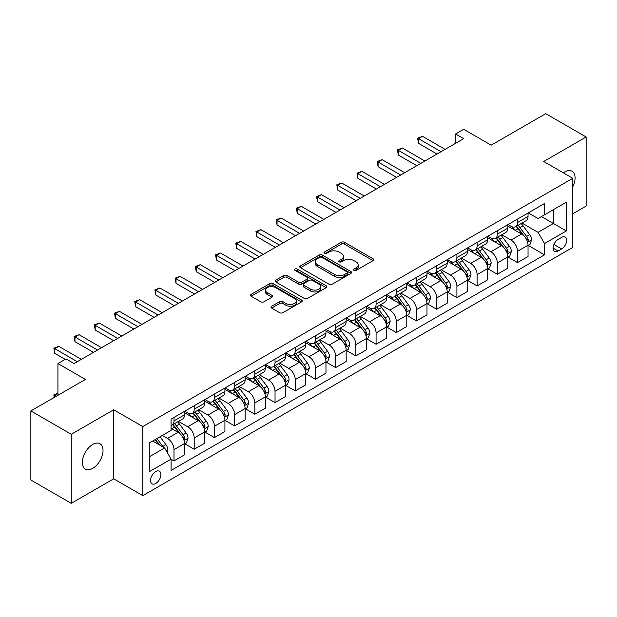 <?xml version="1.0" encoding="UTF-8"?>
<svg xmlns="http://www.w3.org/2000/svg" width="617" height="617" viewBox="0 0 617 617"><rect width="100%" height="100%" fill="white"/><g stroke="black" fill="none" stroke-linecap="round" stroke-linejoin="round"><path stroke-width="0.93" d="M353.973 270.354A1.573 0.91 0 0 0 356.194 270.354L373.054 260.621A2.244 1.296 0 0 0 373.709 259.703A2.244 1.296 0 0 0 373.054 258.785L344.494 242.296A2.244 1.296 0 0 0 341.317 242.296L324.457 252.029A1.573 0.91 0 0 0 323.994 252.669A1.573 0.91 0 0 0 324.457 253.317A1.573 0.91 0 0 0 326.678 253.317L328.861 252.052A7.18 4.149 0 0 1 339.018 252.052L341.394 253.425A7.18 4.149 0 0 1 343.499 256.356A7.18 4.149 0 0 1 341.394 259.294L339.211 260.551A1.573 0.91 0 0 0 338.756 261.192A1.573 0.91 0 0 0 339.211 261.832A1.573 0.91 0 0 0 341.432 261.832L343.615 260.575A7.18 4.149 0 0 1 353.772 260.575L356.156 261.947A7.18 4.149 0 0 1 358.253 264.878A7.18 4.149 0 0 1 356.156 267.809L353.973 269.074A1.573 0.91 0 0 0 353.51 269.714A1.573 0.91 0 0 0 353.973 270.354L353.973 269.074M92.681 468.38A14.631 8.445 120 0 0 102.245 455.485A14.631 8.445 120 0 0 100 443.762A14.631 8.445 120 0 0 92.681 444.487A14.631 8.445 120 0 0 83.125 457.382A14.631 8.445 120 0 0 85.37 469.105A14.631 8.445 120 0 0 92.681 468.38M572.815 186.689A14.631 8.445 120 0 0 572.044 171.225A14.631 8.445 120 0 0 564.732 171.95A14.631 8.445 120 0 0 563.367 172.845M155.731 483.497A7.319 4.226 120 0 0 160.513 477.057A7.319 4.226 120 0 0 159.387 471.187A7.319 4.226 120 0 0 155.731 471.55A7.319 4.226 120 0 0 150.949 477.998A7.319 4.226 120 0 0 152.075 483.859A7.319 4.226 120 0 0 155.731 483.497M271.657 306.24A2.244 1.296 0 0 0 271.002 307.158A2.244 1.296 0 0 0 271.657 308.076L279.671 312.703A2.244 1.296 0 0 0 282.841 312.703L301.566 301.89A2.244 1.296 0 0 0 302.222 300.973A2.244 1.296 0 0 0 301.566 300.063L273.007 283.565A2.244 1.296 0 0 0 269.83 283.565L251.111 294.378A2.244 1.296 0 0 0 250.448 295.296A2.244 1.296 0 0 0 251.111 296.214L260.79 301.798A2.244 1.296 0 0 0 263.96 301.798L271.974 297.17A2.244 1.296 0 0 0 272.629 296.26A2.244 1.296 0 0 0 271.974 295.342L267.176 292.566A6 3.463 0 0 1 265.418 290.121A6 3.463 0 0 1 269.12 286.92A6 3.463 0 0 1 275.66 287.669L294.463 298.528A6 3.463 0 0 1 296.222 300.973A6 3.463 0 0 1 292.52 304.173A6 3.463 0 0 1 285.98 303.425L282.841 301.613A2.244 1.296 0 0 0 279.671 301.613L271.657 306.24L271.657 308.076L279.671 303.479L279.671 301.613M572.815 213.767L586.15 206.07L586.15 136.997L545.736 113.667L491.178 145.165L463.691 129.3L455.608 133.966L463.691 138.632L74.094 363.567L66.011 358.901L57.929 363.567L57.929 395.296M71.264 434.268L71.264 503.333L113.698 478.831L113.698 409.765L71.264 434.268L30.85 410.93L85.408 379.432L57.929 363.567M113.698 409.765L142.797 426.563L572.815 178.298L572.815 247.371L142.797 495.636L142.797 426.563M586.15 136.997L543.716 161.5L572.815 178.298M329.023 284.213A2.244 1.296 0 0 0 332.193 284.213L350.919 273.4A2.244 1.296 0 0 0 351.574 272.483A2.244 1.296 0 0 0 350.919 271.565L322.352 255.076A2.244 1.296 0 0 0 319.182 255.076L300.456 265.888A2.244 1.296 0 0 0 299.8 266.806A2.244 1.296 0 0 0 300.456 267.716L329.023 284.213M295.612 270.693A1.573 0.91 0 0 1 297.201 270.917L297.201 269.051L326.239 285.81A2.244 1.296 0 0 1 326.902 286.728A2.244 1.296 0 0 1 326.239 287.645L307.521 298.458A2.244 1.296 0 0 1 304.343 298.458L275.784 281.969L283.797 277.372L283.797 275.506L275.784 280.133A2.244 1.296 0 0 0 275.128 281.051A2.244 1.296 0 0 0 275.784 281.969L275.784 280.133M283.797 277.372A2.244 1.296 0 0 1 286.967 277.372L286.967 275.506A2.244 1.296 0 0 0 283.797 275.506M286.967 275.506L298.551 282.193A2.244 1.296 0 0 0 301.728 282.193L307.042 279.123A2.244 1.296 0 0 0 307.698 278.205A2.244 1.296 0 0 0 307.042 277.295L294.98 270.331A1.573 0.91 0 0 1 294.525 269.691A1.573 0.91 0 0 1 295.489 268.85A1.573 0.91 0 0 1 297.201 269.051M71.264 503.333L30.85 480.003L30.85 410.93M561.655 237.383L558.1 239.435A7.088 4.095 120 0 0 553.472 245.682A7.088 4.095 120 0 0 554.56 251.358A7.088 4.095 120 0 0 558.1 251.011L561.655 248.952A7.088 4.095 120 0 0 566.29 242.705A7.088 4.095 120 0 0 565.203 237.028A7.088 4.095 120 0 0 561.655 237.383M528.275 212.88L538.055 218.526L544.526 214.793L544.526 203.502L171.086 419.097L171.086 430.396L149.268 442.991L149.268 471.743L171.086 459.141L171.086 470.432L544.526 254.836L544.526 243.538L538.055 232.339L521.982 223.061M544.526 214.793L566.344 202.191L566.344 230.943L544.526 243.538M113.698 478.831L142.797 495.636M455.608 133.966L455.608 143.298M541.448 216.567L553.41 223.477L553.41 209.657L566.344 202.191M538.055 232.339L553.41 223.477L566.344 230.943M149.268 456.804L164.623 447.942L152.661 441.032M171.086 459.233L174.002 460.914L174.002 449.623A9.147 5.283 -120 0 0 167.531 438.417L162.356 435.432M174.002 460.914L184.506 454.845L184.506 443.554A9.147 5.283 -120 0 0 178.043 432.355L171.086 428.337M184.753 443.785L194.208 449.245L194.208 437.954A9.147 5.283 -120 0 0 187.738 426.756L178.46 421.396M194.208 449.245L204.713 443.183L204.713 431.885A9.147 5.283 -120 0 0 198.25 420.686L184.506 412.75M204.96 432.124L214.415 437.576L214.415 426.285A9.147 5.283 -120 0 0 207.944 415.087L198.666 409.727M214.415 437.576L224.92 431.514L224.92 420.223A9.147 5.283 -120 0 0 218.457 409.017L204.713 401.089M225.166 420.455L234.622 425.915L234.622 414.616A9.147 5.283 -120 0 0 228.159 403.418L218.873 398.058M234.622 425.915L245.126 419.845L245.126 408.554A9.147 5.283 -120 0 0 238.663 397.356L224.92 389.42M245.373 408.786L254.829 414.246L254.829 402.955A9.147 5.283 -120 0 0 248.366 391.756L239.08 386.396M254.829 414.246L265.333 408.184L265.333 396.885A9.147 5.283 -120 0 0 258.87 385.687L245.126 377.751M265.58 397.117L275.035 402.577L275.035 391.286A9.147 5.283 -120 0 0 268.572 380.087L259.287 374.727M275.035 402.577L285.548 396.515L285.548 385.216A9.147 5.283 -120 0 0 279.077 374.018L265.333 366.089M285.787 385.455L295.242 390.916L295.242 379.617A9.147 5.283 -120 0 0 288.779 368.418L279.493 363.058M295.242 390.916L305.754 384.846L305.754 373.555A9.147 5.283 -120 0 0 299.284 362.356L285.548 354.42M305.993 373.786L315.449 379.247L315.449 367.956A9.147 5.283 -120 0 0 308.986 356.757L299.7 351.389M315.449 379.247L325.961 373.177L325.961 361.886A9.147 5.283 -120 0 0 319.49 350.687L305.754 342.751M326.2 362.117L335.656 367.578L335.656 356.287A9.147 5.283 -120 0 0 329.193 345.088L319.907 339.728M335.656 367.578L346.168 361.516L346.168 350.217A9.147 5.283 -120 0 0 339.697 339.018L325.961 331.09M346.407 350.456L355.862 355.916L355.862 344.618A9.147 5.283 -120 0 0 349.399 333.419L340.114 328.059M355.862 355.916L366.375 349.847L366.375 338.556A9.147 5.283 -120 0 0 359.912 327.357L346.168 319.421M366.614 338.787L376.077 344.247L376.077 332.956A9.147 5.283 -120 0 0 369.606 321.75L360.32 316.39M376.077 344.247L386.581 338.178L386.581 326.887A9.147 5.283 -120 0 0 380.118 315.688L366.375 307.752M386.82 327.118L396.284 332.578L396.284 321.287A9.147 5.283 -120 0 0 389.813 310.089L380.527 304.729M396.284 332.578L406.788 326.516L406.788 315.218A9.147 5.283 -120 0 0 400.325 304.019L386.581 296.091M407.035 315.457L416.49 320.917L416.49 309.618A9.147 5.283 -120 0 0 410.02 298.42L400.734 293.06M416.49 320.917L426.995 314.847L426.995 303.556A9.147 5.283 -120 0 0 420.532 292.35L406.788 284.422M427.242 303.788L436.697 309.248L436.697 297.957A9.147 5.283 -120 0 0 430.226 286.751L420.948 281.391M436.697 309.248L447.202 303.178L447.202 291.887A9.147 5.283 -120 0 0 440.739 280.689L426.995 272.753M447.448 292.119L456.904 297.579L456.904 286.288A9.147 5.283 -120 0 0 450.433 275.089L441.155 269.729M456.904 297.579L467.408 291.517L467.408 280.218A9.147 5.283 -120 0 0 460.945 269.02L447.202 261.084M467.655 280.457L477.111 285.91L477.111 274.619A9.147 5.283 -120 0 0 470.648 263.42L461.362 258.06M477.111 285.91L487.615 279.848L487.615 268.557A9.147 5.283 -120 0 0 481.152 257.351L467.408 249.422M487.862 268.788L497.317 274.249L497.317 262.95A9.147 5.283 -120 0 0 490.854 251.751L481.568 246.391M497.317 274.249L507.83 268.179L507.83 256.888A9.147 5.283 -120 0 0 501.359 245.689L487.615 237.753M508.069 257.119L517.524 262.58L517.524 251.289A9.147 5.283 -120 0 0 511.061 240.09L501.775 234.73M517.524 262.58L528.036 256.51L528.036 245.219A9.147 5.283 -120 0 0 521.566 234.02L507.83 226.084M508.069 224.549L511.061 226.277A9.147 5.283 -120 0 0 515.635 226.724A9.147 5.283 -120 0 0 517.524 222.536L517.524 219.089M487.862 236.211L490.854 237.938A9.147 5.283 -120 0 0 495.428 238.393A9.147 5.283 -120 0 0 497.317 234.205L497.317 230.75M467.655 247.88L470.648 249.607A9.147 5.283 -120 0 0 475.213 250.062A9.147 5.283 -120 0 0 477.111 245.875L477.111 242.419M447.448 259.549L450.433 261.276A9.147 5.283 -120 0 0 455.007 261.724A9.147 5.283 -120 0 0 456.904 257.544L456.904 254.088M427.242 271.21L430.226 272.938A9.147 5.283 -120 0 0 434.8 273.393A9.147 5.283 -120 0 0 436.697 269.205L436.697 265.75M407.035 282.879L410.02 284.607A9.147 5.283 -120 0 0 414.593 285.062A9.147 5.283 -120 0 0 416.49 280.874L416.49 277.419M386.82 294.548L389.813 296.276A9.147 5.283 -120 0 0 394.386 296.723A9.147 5.283 -120 0 0 396.284 292.543L396.284 289.088M366.614 306.209L369.606 307.937A9.147 5.283 -120 0 0 374.18 308.392A9.147 5.283 -120 0 0 376.077 304.204L376.077 300.757M346.407 317.878L349.399 319.606A9.147 5.283 -120 0 0 353.973 320.061A9.147 5.283 -120 0 0 355.862 315.873L355.862 312.418M326.2 329.547L329.193 331.275A9.147 5.283 -120 0 0 333.766 331.722A9.147 5.283 -120 0 0 335.656 327.542L335.656 324.087M305.993 341.216L308.986 342.936A9.147 5.283 -120 0 0 313.559 343.391A9.147 5.283 -120 0 0 315.449 339.203L315.449 335.756M285.787 352.878L288.779 354.605A9.147 5.283 -120 0 0 293.353 355.06A9.147 5.283 -120 0 0 295.242 350.872L295.242 347.417M265.58 364.547L268.572 366.274A9.147 5.283 -120 0 0 273.146 366.729A9.147 5.283 -120 0 0 275.035 362.541L275.035 359.086M245.373 376.216L248.366 377.943A9.147 5.283 -120 0 0 252.931 378.391A9.147 5.283 -120 0 0 254.829 374.203L254.829 370.755M225.166 387.877L228.159 389.605A9.147 5.283 -120 0 0 232.725 390.06A9.147 5.283 -120 0 0 234.622 385.872L234.622 382.417M204.96 399.546L207.944 401.274A9.147 5.283 -120 0 0 212.518 401.729A9.147 5.283 -120 0 0 214.415 397.541L214.415 394.086M184.753 411.215L187.738 412.943A9.147 5.283 -120 0 0 192.311 413.39A9.147 5.283 -120 0 0 194.208 409.21L194.208 405.755M528.275 245.45L544.526 254.836M515.635 226.724L526.139 220.662A9.147 5.283 -120 0 0 528.036 216.474L528.036 213.019M495.428 238.393L505.932 232.324A9.147 5.283 -120 0 0 507.83 228.143L507.83 224.688M475.213 250.062L485.726 243.993A9.147 5.283 -120 0 0 487.615 239.805L487.615 236.35M455.007 261.724L465.519 255.662A9.147 5.283 -120 0 0 467.408 251.474L467.408 248.019M434.8 273.393L445.312 267.323A9.147 5.283 -120 0 0 447.202 263.143L447.202 259.688M414.593 285.062L425.105 278.992A9.147 5.283 -120 0 0 426.995 274.804L426.995 271.357M394.386 296.723L404.899 290.661A9.147 5.283 -120 0 0 406.788 286.473L406.788 283.018M374.18 308.392L384.684 302.33A9.147 5.283 -120 0 0 386.581 298.142L386.581 294.687M353.973 320.061L364.477 313.991A9.147 5.283 -120 0 0 366.375 309.803L366.375 306.356M333.766 331.722L344.271 325.66A9.147 5.283 -120 0 0 346.168 321.472L346.168 318.017M313.559 343.391L324.064 337.329A9.147 5.283 -120 0 0 325.961 333.141L325.961 329.686M293.353 355.06L303.857 348.991A9.147 5.283 -120 0 0 305.754 344.803L305.754 341.355M273.146 366.729L283.65 360.66A9.147 5.283 -120 0 0 285.548 356.472L285.548 353.017M252.931 378.391L263.444 372.329A9.147 5.283 -120 0 0 265.333 368.141L265.333 364.686M232.725 390.06L243.237 383.99A9.147 5.283 -120 0 0 245.126 379.81L245.126 376.355M212.518 401.729L223.03 395.659A9.147 5.283 -120 0 0 224.92 391.471L224.92 388.016M192.311 413.39L202.823 407.328A9.147 5.283 -120 0 0 204.713 403.14L204.713 399.685M171.086 425.429A9.147 5.283 -120 0 0 172.104 425.059L182.617 418.989A9.147 5.283 -120 0 0 184.506 414.809L184.506 411.354M172.104 425.059A9.147 5.283 -120 0 0 174.002 420.871L174.002 417.416M164.623 447.942L171.086 459.141M354.598 270.578L356.156 269.675A7.18 4.149 0 0 0 358.253 266.745L358.253 264.878M343.499 256.356L343.499 258.23A7.18 4.149 0 0 1 341.394 261.161L339.844 262.055M373.023 260.636L344.494 244.162A2.244 1.296 0 0 0 341.317 244.162L325.082 253.533M350.888 273.416L322.352 256.942A2.244 1.296 0 0 0 319.182 256.942L300.487 267.739M346.947 273.123A1.573 0.91 0 0 0 347.41 272.483A1.573 0.91 0 0 0 346.947 271.842L321.881 257.366A1.573 0.91 0 0 0 319.66 257.366L317.354 258.693A7.18 4.149 0 0 0 315.256 261.623A7.18 4.149 0 0 0 317.354 264.562L334.491 274.449A7.18 4.149 0 0 0 344.648 274.449L346.947 273.123L346.947 274.989A1.573 0.91 0 0 0 347.41 274.349L347.41 272.483M315.256 261.623L315.256 263.498A7.18 4.149 0 0 0 317.354 266.428L317.354 264.562M346.947 274.989L344.648 276.323A7.18 4.149 0 0 1 334.491 276.323L317.354 266.428M286.967 277.372L298.551 284.059A2.244 1.296 0 0 0 301.728 284.059L307.042 280.99A2.244 1.296 0 0 0 307.698 280.079L307.698 278.205M297.201 270.917L326.216 287.661M310.575 289.134A6 3.463 0 0 0 317.115 289.882A6 3.463 0 0 0 320.817 286.681A6 3.463 0 0 0 319.058 284.236L312.441 280.411A2.244 1.296 0 0 0 309.264 280.411L303.95 283.481A2.244 1.296 0 0 0 303.294 284.391A2.244 1.296 0 0 0 303.95 285.309L310.575 289.134L310.575 291A6 3.463 0 0 0 317.115 291.748A6 3.463 0 0 0 320.817 288.548L320.817 286.681M303.294 284.391L303.294 286.257A2.244 1.296 0 0 0 303.95 287.175L303.95 285.309M310.575 291L303.95 287.175M296.222 300.973L296.222 302.839A6 3.463 0 0 1 292.52 306.04A6 3.463 0 0 1 285.98 305.292L282.841 303.479A2.244 1.296 0 0 0 279.671 303.479M265.418 290.121L265.418 291.988A6 3.463 0 0 0 267.176 294.432L267.176 292.566M271.943 297.193L267.176 294.432M301.536 301.906L273.007 285.432A2.244 1.296 0 0 0 269.83 285.432L251.134 296.229M528.036 245.597L529.972 244.471L531.592 239.805A6.062 3.501 -120 0 0 529.656 234.645L523.054 225.83A17.492 10.096 -120 0 0 521.141 223.547M514.57 229.979A17.492 10.096 -120 0 0 510.992 226.238M527.481 241.879L528.322 240.067A6.062 3.501 -120 0 0 526.586 236.419L519.977 227.604A17.492 10.096 -120 0 0 518.072 225.321M516.444 226.254A14.515 8.383 60 0 1 518.828 228.969L524.419 236.427M516.128 226.439A17.492 10.096 60 0 1 518.041 228.722L522.429 234.583M441.062 151.697L418.511 138.678L422.552 136.349L445.104 149.368M437.021 154.034L418.511 143.345L418.511 138.678L417.616 138.169L422.552 136.349M418.511 143.345L417.616 138.169M507.83 257.258L509.765 256.14L511.385 251.474A6.062 3.501 -120 0 0 509.449 246.314L502.84 237.499A17.492 10.096 -120 0 0 500.935 235.208M494.364 241.648A17.492 10.096 -120 0 0 490.785 237.9M507.274 253.548L508.115 251.728A6.062 3.501 -120 0 0 506.38 248.088L499.77 239.273A17.492 10.096 -120 0 0 497.865 236.982M496.238 237.923A14.515 8.383 60 0 1 498.621 240.63L504.212 248.096M495.921 238.108A17.492 10.096 60 0 1 497.834 240.391L502.223 246.252M487.615 268.927L489.559 267.809L491.171 263.143A6.062 3.501 -120 0 0 489.242 257.983L482.633 249.16A17.492 10.096 -120 0 0 480.728 246.877M474.157 253.317A17.492 10.096 -120 0 0 470.578 249.569M487.068 265.217L487.9 263.397A6.062 3.501 -120 0 0 486.173 259.757L479.563 250.934A17.492 10.096 -120 0 0 477.658 248.651M476.031 249.592A14.515 8.383 60 0 1 478.414 252.299L483.998 259.765M475.715 249.769A17.492 10.096 60 0 1 477.627 252.06L482.016 257.921M467.408 280.596L469.352 279.47L470.964 274.804A6.062 3.501 -120 0 0 469.036 269.644L462.426 260.829A17.492 10.096 -120 0 0 460.521 258.546M453.95 264.978A17.492 10.096 -120 0 0 450.371 261.238M466.861 276.886L467.694 275.066A6.062 3.501 -120 0 0 465.958 271.418L459.357 262.603A17.492 10.096 -120 0 0 457.452 260.32M455.824 261.261A14.515 8.383 60 0 1 458.207 263.968L463.791 271.426M455.508 261.438A17.492 10.096 60 0 1 457.421 263.721L461.809 269.583M420.856 163.366L398.304 150.347L402.346 148.011L424.897 161.029M416.814 165.703L398.304 155.014L398.304 150.347L397.41 149.831L402.346 148.011M398.304 155.014L397.41 149.831M400.649 175.035L378.098 162.016L382.139 159.68L404.69 172.698M396.608 177.364L378.098 166.683L378.098 162.016L377.203 161.5L382.139 159.68M378.098 166.683L377.203 161.5M380.434 186.696L357.883 173.678L361.932 171.349L384.484 184.367M376.393 189.033L357.883 178.344L357.883 173.678L356.996 173.169L361.932 171.349M357.883 178.344L356.996 173.169M447.202 292.257L449.145 291.139L450.757 286.473A6.062 3.501 -120 0 0 448.829 281.313L442.219 272.498A17.492 10.096 -120 0 0 440.314 270.215M433.743 276.647A17.492 10.096 -120 0 0 430.165 272.899M446.654 288.548L447.487 286.735A6.062 3.501 -120 0 0 445.752 283.087L439.15 274.272A17.492 10.096 -120 0 0 437.245 271.981M435.61 272.922A14.515 8.383 60 0 1 437.993 275.637L443.584 283.095M435.301 273.107A17.492 10.096 60 0 1 437.206 275.39L441.602 281.252M360.228 198.365L337.676 185.347L341.718 183.01L364.269 196.036M356.186 200.702L337.676 190.013L337.676 185.347L336.789 184.83L341.718 183.01M337.676 190.013L336.789 184.83M426.995 303.926L428.938 302.808L430.55 298.142A6.062 3.501 -120 0 0 428.622 292.982L422.013 284.167A17.492 10.096 -120 0 0 420.108 281.876M413.537 288.316A17.492 10.096 -120 0 0 409.958 284.568M426.447 300.217L427.28 298.397A6.062 3.501 -120 0 0 425.545 294.756L418.943 285.933A17.492 10.096 -120 0 0 417.03 283.65M415.403 284.591A14.515 8.383 60 0 1 417.786 287.298L423.378 294.764M415.094 284.769A17.492 10.096 60 0 1 416.999 287.059L421.396 292.921M406.788 315.596L408.732 314.477L410.344 309.803A6.062 3.501 -120 0 0 408.408 304.644L401.806 295.828A17.492 10.096 -120 0 0 399.901 293.545M393.33 299.985A17.492 10.096 -120 0 0 389.751 296.237M406.241 311.886L407.073 310.066A6.062 3.501 -120 0 0 405.338 306.418L398.736 297.602A17.492 10.096 -120 0 0 396.824 295.319M395.196 296.26A14.515 8.383 60 0 1 397.579 298.967L403.171 306.425M394.888 296.438A17.492 10.096 60 0 1 396.793 298.721L401.189 304.582M386.581 327.257L388.525 326.138L390.137 321.472A6.062 3.501 -120 0 0 388.201 316.313L381.599 307.497A17.492 10.096 -120 0 0 379.686 305.214M373.123 311.647A17.492 10.096 -120 0 0 369.537 307.898M386.026 323.547L386.867 321.735A6.062 3.501 -120 0 0 385.131 318.087L378.529 309.271A17.492 10.096 -120 0 0 376.617 306.988M374.989 307.922A14.515 8.383 60 0 1 377.373 310.636L382.964 318.094M374.681 308.107A17.492 10.096 60 0 1 376.586 310.39L380.982 316.251M366.375 338.926L368.31 337.808L369.93 333.141A6.062 3.501 -120 0 0 367.994 327.982L361.392 319.166A17.492 10.096 -120 0 0 359.48 316.876M352.916 323.316A17.492 10.096 -120 0 0 349.33 319.567M365.819 335.216L366.66 333.396A6.062 3.501 -120 0 0 364.925 329.756L358.323 320.94A17.492 10.096 -120 0 0 356.41 318.65M354.783 319.591A14.515 8.383 60 0 1 357.166 322.298L362.757 329.763M354.474 319.768A17.492 10.096 60 0 1 356.379 322.059L360.768 327.92M346.168 350.595L348.104 349.477L349.723 344.803A6.062 3.501 -120 0 0 347.787 339.651L341.186 330.828A17.492 10.096 -120 0 0 339.273 328.545M332.71 334.985A17.492 10.096 -120 0 0 329.123 331.236M345.613 346.885L346.453 345.065A6.062 3.501 -120 0 0 344.718 341.425L338.116 332.602A17.492 10.096 -120 0 0 336.203 330.319M334.576 331.26A14.515 8.383 60 0 1 336.959 333.967L342.551 341.432M334.267 331.437A17.492 10.096 60 0 1 336.172 333.72L340.561 339.589M340.021 210.035L317.47 197.016L321.511 194.679L344.062 207.698M335.98 212.364L317.47 201.682L317.47 197.016L316.583 196.499L321.511 194.679M317.47 201.682L316.583 196.499M319.814 221.704L297.263 208.677L301.304 206.348L323.856 219.367M315.773 224.033L297.263 213.343L297.263 208.677L296.376 208.168L301.304 206.348M297.263 213.343L296.376 208.168M299.607 233.365L277.056 220.346L281.097 218.017L303.649 231.036M295.566 235.702L277.056 225.012L277.056 220.346L276.169 219.829L281.097 218.017M277.056 225.012L276.169 219.829M279.401 245.034L256.849 232.015L260.891 229.678L283.442 242.697M275.359 247.363L256.849 236.681L256.849 232.015L255.962 231.498L260.891 229.678M256.849 236.681L255.962 231.498M259.194 256.703L236.643 243.676L240.684 241.347L263.235 254.366M255.153 259.032L236.643 248.35L236.643 243.676L235.756 243.167L240.684 241.347M236.643 248.35L235.756 243.167M325.961 362.264L327.897 361.138L329.517 356.472A6.062 3.501 -120 0 0 327.581 351.312L320.979 342.497A17.492 10.096 -120 0 0 319.066 340.214M312.495 346.646A17.492 10.096 -120 0 0 308.916 342.898M325.406 358.546L326.246 356.734A6.062 3.501 -120 0 0 324.511 353.086L317.902 344.271A17.492 10.096 -120 0 0 315.997 341.988M314.369 342.921A14.515 8.383 60 0 1 316.752 345.636L322.344 353.094M314.053 343.106A17.492 10.096 60 0 1 315.966 345.389L320.354 351.25M238.987 268.364L216.436 255.345L220.477 253.016L243.029 266.035M234.946 270.701L216.436 260.012L216.436 255.345L215.549 254.836L220.477 253.016M216.436 260.012L215.549 254.836M305.754 373.925L307.69 372.807L309.31 368.141A6.062 3.501 -120 0 0 307.374 362.981L300.772 354.166A17.492 10.096 -120 0 0 298.859 351.875M292.288 358.315A17.492 10.096 -120 0 0 288.71 354.567M305.199 370.215L306.04 368.395A6.062 3.501 -120 0 0 304.304 364.755L297.695 355.94A17.492 10.096 -120 0 0 295.79 353.649M294.162 354.59A14.515 8.383 60 0 1 296.546 357.297L302.137 364.763M293.846 354.775A17.492 10.096 60 0 1 295.759 357.058L300.147 362.919M218.78 280.033L196.229 267.014L200.27 264.678L222.822 277.696M214.739 282.37L196.229 271.681L196.229 267.014L195.342 266.498L200.27 264.678M196.229 271.681L195.342 266.498M285.548 385.594L287.483 384.476L289.103 379.81A6.062 3.501 -120 0 0 287.167 374.65L280.565 365.827A17.492 10.096 -120 0 0 278.653 363.544M272.082 369.984A17.492 10.096 -120 0 0 268.503 366.236M284.992 381.884L285.833 380.064A6.062 3.501 -120 0 0 284.098 376.424L277.488 367.601A17.492 10.096 -120 0 0 275.583 365.318M273.956 366.259A14.515 8.383 60 0 1 276.339 368.966L281.93 376.432M273.639 366.436A17.492 10.096 60 0 1 275.552 368.727L279.941 374.588M198.574 291.702L176.022 278.683L180.064 276.347L202.615 289.365M194.532 294.031L176.022 283.35L176.022 278.683L175.128 278.167L180.064 276.347M176.022 283.35L175.128 278.167M265.333 397.263L267.277 396.137L268.896 391.471A6.062 3.501 -120 0 0 266.96 386.311L260.351 377.496A17.492 10.096 -120 0 0 258.446 375.213M251.875 381.645A17.492 10.096 -120 0 0 248.296 377.905M264.786 393.546L265.618 391.733A6.062 3.501 -120 0 0 263.891 388.085L257.281 379.27A17.492 10.096 -120 0 0 255.376 376.987M253.749 377.928A14.515 8.383 60 0 1 256.132 380.635L261.716 388.093M253.433 378.105A17.492 10.096 60 0 1 255.345 380.388L259.734 386.25M178.367 303.363L155.816 290.345L159.857 288.016L182.408 301.034M174.326 305.7L155.816 295.011L155.816 290.345L154.921 289.836L159.857 288.016M155.816 295.011L154.921 289.836M245.126 408.924L247.07 407.806L248.682 403.14A6.062 3.501 -120 0 0 246.754 397.98L240.144 389.165A17.492 10.096 -120 0 0 238.239 386.874M231.668 393.314A17.492 10.096 -120 0 0 228.089 389.566M244.579 405.215L245.412 403.395A6.062 3.501 -120 0 0 243.684 399.754L237.075 390.939A17.492 10.096 -120 0 0 235.17 388.648M233.542 389.589A14.515 8.383 60 0 1 235.925 392.296L241.509 399.762M233.226 389.774A17.492 10.096 60 0 1 235.139 392.057L239.527 397.919M158.16 315.032L135.609 302.014L139.65 299.677L162.202 312.703M154.119 317.369L135.609 306.68L135.609 302.014L134.714 301.497L139.65 299.677M135.609 306.68L134.714 301.497M224.92 420.593L226.863 419.475L228.475 414.809A6.062 3.501 -120 0 0 226.547 409.649L219.937 400.826A17.492 10.096 -120 0 0 218.032 398.543M211.461 404.983A17.492 10.096 -120 0 0 207.883 401.235M224.372 416.884L225.205 415.064A6.062 3.501 -120 0 0 223.47 411.423L216.868 402.6A17.492 10.096 -120 0 0 214.963 400.317M213.335 401.258A14.515 8.383 60 0 1 215.719 403.965L221.302 411.431M213.019 401.436A17.492 10.096 60 0 1 214.924 403.726L219.32 409.588M137.946 326.702L115.394 313.683L119.436 311.346L141.987 324.365M133.904 329.031L115.394 318.349L115.394 313.683L114.507 313.166L119.436 311.346M115.394 318.349L114.507 313.166M204.713 432.262L206.656 431.136L208.268 426.47A6.062 3.501 -120 0 0 206.34 421.311L199.731 412.495A17.492 10.096 -120 0 0 197.826 410.212M191.255 416.652A17.492 10.096 -120 0 0 187.676 412.904M204.165 428.553L204.998 426.733A6.062 3.501 -120 0 0 203.263 423.085L196.661 414.269A17.492 10.096 -120 0 0 194.748 411.986M193.121 412.927A14.515 8.383 60 0 1 195.504 415.634L201.096 423.092M192.812 413.105A17.492 10.096 60 0 1 194.717 415.388L199.114 421.249M117.739 338.363L95.188 325.344L99.229 323.015L121.78 336.034M113.698 340.7L95.188 330.01L95.188 325.344L94.301 324.835L99.229 323.015M95.188 330.01L94.301 324.835M184.506 443.924L186.45 442.805L188.062 438.139A6.062 3.501 -120 0 0 186.133 432.98L179.524 424.164A17.492 10.096 -120 0 0 177.619 421.881M183.959 440.214L184.791 438.402A6.062 3.501 -120 0 0 183.056 434.754L176.454 425.938A17.492 10.096 -120 0 0 174.542 423.648M172.914 424.589A14.515 8.383 60 0 1 175.297 427.303L180.889 434.761M172.606 424.774A17.492 10.096 60 0 1 174.511 427.057L178.907 432.918M97.532 350.032L74.981 337.013L79.022 334.676L101.574 347.703M93.491 352.369L74.981 341.679L74.981 337.013L74.094 336.496L79.022 334.676M74.981 341.679L74.094 336.496M167.045 452.138L167.855 449.808A6.062 3.501 -120 0 0 165.919 444.649L160.027 436.782M163.405 447.232A6.062 3.501 -120 0 0 162.849 446.423L156.957 438.556M155.438 439.427L159.672 445.081M155.014 439.674L158.608 444.464M57.929 393.53L54.774 395.35L56.309 396.23M54.103 397.51L53.887 394.834L57.929 393.253M53.887 394.834L54.774 395.35L54.774 397.117M77.326 361.701L54.774 348.682L58.816 346.345L81.367 359.364M65.201 359.364L54.774 353.348L54.774 348.682L53.887 348.165L58.816 346.345M54.774 353.348L53.887 348.165M167.531 438.417L178.043 432.355M187.738 426.756L198.25 420.686M207.944 415.087L218.457 409.017M228.159 403.418L238.663 397.356M248.366 391.756L258.87 385.687M268.572 380.087L279.077 374.018M288.779 368.418L299.284 362.356M308.986 356.757L319.49 350.687M329.193 345.088L339.697 339.018M349.399 333.419L359.912 327.357M369.606 321.75L380.118 315.688M389.813 310.089L400.325 304.019M410.02 298.42L420.532 292.35M430.226 286.751L440.739 280.689M450.433 275.089L460.945 269.02M470.648 263.42L481.152 257.351M490.854 251.751L501.359 245.689M511.061 240.09L521.566 234.02M517.524 222.536L528.036 216.474M517.524 251.289L528.036 245.219M497.317 262.95L507.83 256.888M497.317 234.205L507.83 228.143M477.111 274.619L487.615 268.557M477.111 245.875L487.615 239.805M456.904 286.288L467.408 280.218M456.904 257.544L467.408 251.474M436.697 297.957L447.202 291.887M436.697 269.205L447.202 263.143M416.49 309.618L426.995 303.556M416.49 280.874L426.995 274.804M396.284 321.287L406.788 315.218M396.284 292.543L406.788 286.473M376.077 332.956L386.581 326.887M376.077 304.204L386.581 298.142M355.862 344.618L366.375 338.556M355.862 315.873L366.375 309.803M335.656 356.287L346.168 350.217M335.656 327.542L346.168 321.472M315.449 367.956L325.961 361.886M315.449 339.203L325.961 333.141M295.242 379.617L305.754 373.555M295.242 350.872L305.754 344.803M275.035 391.286L285.548 385.216M275.035 362.541L285.548 356.472M254.829 402.955L265.333 396.885M254.829 374.203L265.333 368.141M234.622 414.616L245.126 408.554M234.622 385.872L245.126 379.81M214.415 426.285L224.92 420.223M214.415 397.541L224.92 391.471M194.208 437.954L204.713 431.885M194.208 409.21L204.713 403.14M174.002 449.623L184.506 443.554M174.002 420.871L184.506 414.809M553.904 244.479L561.655 248.952M553.094 248.111L558.1 251.011M356.156 269.675L356.156 267.809M339.211 261.832L339.211 260.551M341.394 261.161L341.394 259.294M324.457 253.317L324.457 252.029M341.317 244.162L341.317 242.296M344.494 244.162L344.494 242.296M373.054 260.621L373.054 258.785M300.456 267.716L300.456 265.888M319.182 256.942L319.182 255.076M322.352 256.942L322.352 255.076M350.919 273.4L350.919 271.565M334.491 276.323L334.491 274.449M344.648 276.323L344.648 274.449M298.551 284.059L298.551 282.193M301.728 284.059L301.728 282.193M307.042 280.99L307.042 279.123M326.239 287.645L326.239 285.81M282.841 303.479L282.841 301.613M285.98 305.292L285.98 303.425M271.974 297.17L271.974 295.342M251.111 296.214L251.111 294.378M269.83 285.432L269.83 283.565M273.007 285.432L273.007 283.565M301.566 301.89L301.566 300.063M527.581 242.219L531.553 239.92M519.977 227.604L523.054 225.83M515.218 230.357L518.041 228.722M526.586 236.419L529.656 234.645M526.108 238.787L528.322 240.067M507.375 253.88L511.339 251.589M499.77 239.273L502.84 237.499M495.011 242.018L497.834 240.391M506.38 248.088L509.449 246.314M505.894 250.456L508.115 251.728M487.168 265.549L491.132 263.258M479.563 250.934L482.633 249.16M474.805 253.687L477.627 252.06M486.173 259.757L489.242 257.983M485.687 262.117L487.9 263.397M466.961 277.218L470.925 274.927M459.357 262.603L462.426 260.829M454.59 265.356L457.421 263.721M465.958 271.418L469.036 269.644M465.48 273.786L467.694 275.066M446.754 288.879L450.718 286.589M439.15 274.272L442.219 272.498M434.383 277.018L437.206 275.39M445.752 283.087L448.829 281.313M445.273 285.455L447.487 286.735M426.548 300.548L430.512 298.258M418.943 285.933L422.013 284.167M414.177 288.687L416.999 287.059M425.545 294.756L428.622 292.982M425.067 297.116L427.28 298.397M406.333 312.217L410.305 309.927M398.736 297.602L401.806 295.828M393.97 300.356L396.793 298.721M405.338 306.418L408.408 304.644M404.86 308.785L407.073 310.066M386.126 323.879L390.098 321.588M378.529 309.271L381.599 307.497M373.763 312.017L376.586 310.39M385.131 318.087L388.201 316.313M384.653 320.454L386.867 321.735M365.92 335.548L369.892 333.257M358.323 320.94L361.392 319.166M353.556 323.686L356.379 322.059M364.925 329.756L367.994 327.982M364.446 332.123L366.66 333.396M345.713 347.217L349.685 344.926M338.116 332.602L341.186 330.828M333.35 335.355L336.172 333.72M344.718 341.425L347.787 339.651M344.24 343.785L346.453 345.065M325.506 358.878L329.478 356.587M317.902 344.271L320.979 342.497M313.143 347.016L315.966 345.389M324.511 353.086L327.581 351.312M324.033 355.454L326.246 356.734M305.299 370.547L309.271 368.256M297.695 355.94L300.772 354.166M292.936 358.685L295.759 357.058M304.304 364.755L307.374 362.981M303.826 367.123L306.04 368.395M285.093 382.216L289.057 379.925M277.488 367.601L280.565 365.827M272.729 370.354L275.552 368.727M284.098 376.424L287.167 374.65M283.612 378.784L285.833 380.064M264.886 393.885L268.85 391.587M257.281 379.27L260.351 377.496M252.523 382.023L255.345 380.388M263.891 388.085L266.96 386.311M263.405 390.453L265.618 391.733M244.679 405.546L248.643 403.256M237.075 390.939L240.144 389.165M232.316 393.685L235.139 392.057M243.684 399.754L246.754 397.98M243.198 402.122L245.412 403.395M224.472 417.215L228.437 414.925M216.868 402.6L219.937 400.826M212.101 405.354L214.924 403.726M223.47 411.423L226.547 409.649M222.992 413.783L225.205 415.064M204.266 428.884L208.23 426.594M196.661 414.269L199.731 412.495M191.895 417.023L194.717 415.388M203.263 423.085L206.34 421.311M202.785 425.452L204.998 426.733M184.051 440.546L188.023 438.255M176.454 425.938L179.524 424.164M171.688 428.684L174.511 427.057M183.056 434.754L186.133 432.98M182.578 437.121L184.791 438.402M166.281 450.811L167.816 449.924M162.849 446.423L165.919 444.649"/></g></svg>
